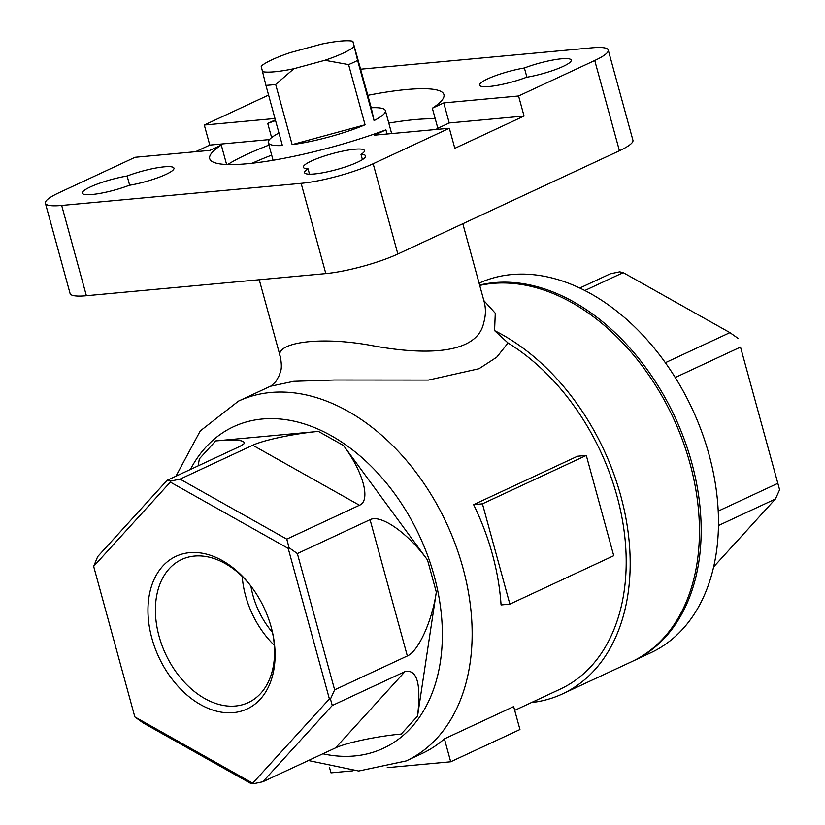 <?xml version="1.0" encoding="UTF-8"?>
<svg xmlns="http://www.w3.org/2000/svg" width="825" height="825" viewBox="0 0 825 825"><rect width="100%" height="100%" fill="white"/><g stroke="black" fill="none" stroke-linecap="round" stroke-linejoin="round"><path stroke-width="1.24" d="M514.697 710.356L560.206 689.143A198.485 137.002 -115 0 0 623.494 526.628A198.485 137.002 -115 0 0 508.025 342.973L496.743 357.194L479.026 368.703L428.402 380.077L334.486 380.005L293.752 381.315L270.322 386.275L238.477 401.115A198.485 137.002 65 0 1 270.734 392.483A198.485 137.002 65 0 1 353.966 414.769A198.485 137.002 65 0 1 469.435 598.414A198.485 137.002 65 0 1 406.147 760.939L421.719 753.679A198.485 137.002 -115 0 0 444.427 738.849L513.666 706.592L519.946 729.527L450.698 761.784L387.224 767.652M501.064 604.931A198.485 137.002 -115 0 0 473.632 504.642L577.49 456.246L586.297 455.431L613.738 555.72L509.871 604.117L501.064 604.931M352.853 770.828L330.98 772.85L329.464 767.333M444.427 738.849L450.698 761.784M348.604 64.618L324.885 60.297L293.896 68.722L275.674 84.449A60.71 10.539 164.7 0 1 265.928 85.357L261.174 66.186A50.15 8.704 164.7 0 1 290.348 52.594L321.327 44.158A50.15 8.704 164.7 0 1 352.853 41.25L357.617 60.421A60.71 10.539 164.7 0 1 348.604 64.618L365.062 124.792L292.132 144.623L275.674 84.449M293.896 68.722A50.15 8.704 164.7 0 1 262.371 71.631M265.928 85.357L282.387 145.53A60.71 10.539 164.7 0 1 268.269 142.663A60.71 10.539 164.7 0 1 278.963 133.011M354.059 46.705A50.15 8.704 164.7 0 1 324.885 60.297M270.322 386.275L270.311 386.286C270.105 386.946 276.334 381.521 276.499 380.397L279.159 375.623C280.263 371.539 282.676 370.085 280.397 357.039L280.397 357.039C273.745 343.324 317.151 335.569 371.075 345.417C420.214 354.688 476.994 356.163 483.759 322.585C485.863 315.294 485.956 308.21 484.058 301.321L462.835 223.73M483.863 300.578L495.278 313.211L494.577 330.629L508.025 342.973M198.144 465.857L199.361 458.844L215.686 440.911C236.589 439.199 245.974 440.199 243.829 443.902L239.817 446.438L167.114 480.315L170.589 481.119L180.067 479.119L286.77 539.117L359.473 505.24L252.77 445.242C263.371 440.117 294.68 433.527 318.44 431.413L215.686 440.911M417.563 716.11L401.239 734.044C377.468 736.158 346.17 742.748 335.569 747.873L404.982 671.602C417.079 669.013 421.276 683.842 417.563 716.11L436.312 592.102C432.166 620.957 418.358 651.399 407.344 655.958L370.064 519.688C380.758 513.954 408.158 533.187 427.546 560.041L343.54 445.531C363.392 472.168 370.982 500.631 359.473 505.24M473.632 504.642L482.439 503.827L586.297 455.431M308.045 168.805A31.67 5.497 164.7 0 1 303.373 167.269A31.67 5.497 164.7 0 1 332.475 153.605A31.67 5.497 164.7 0 1 364.475 150.552A31.67 5.497 164.7 0 1 360.989 154.399A31.67 5.497 164.7 0 1 365.661 155.935A31.67 5.497 164.7 0 1 336.559 169.589A31.67 5.497 164.7 0 1 304.559 172.642A31.67 5.497 164.7 0 1 308.045 168.805L309.519 174.178M129.174 185.326A31.67 5.497 164.7 0 1 82.325 193.184A31.67 5.497 164.7 0 1 96.453 184.367A31.67 5.497 164.7 0 1 127.122 176.014A31.67 5.497 164.7 0 1 173.972 168.156A31.67 5.497 164.7 0 1 159.844 176.973A31.67 5.497 164.7 0 1 129.174 185.326M367.847 95.329A121.409 21.079 164.7 0 1 443.933 94.607A121.409 21.079 164.7 0 1 432.352 108.219L437.838 128.277L449.233 122.966L524.061 116.047L454.823 148.314L449.336 128.257L374.509 135.166L385.904 129.855A121.409 21.079 164.7 0 1 209.715 158.678A121.409 21.079 164.7 0 1 221.286 145.066L209.89 150.377L135.063 157.297L58.895 192.782A52.79 9.168 164.7 0 0 45.396 203.259A52.79 9.168 164.7 0 0 61.689 205.456L86.378 295.721A52.79 9.168 164.7 0 1 70.084 293.514L45.396 203.259M449.336 128.257L373.168 163.752A52.79 9.168 164.7 0 1 301.135 183.336L61.689 205.456M524.391 67.99A31.67 5.497 164.7 0 1 571.24 60.142A31.67 5.497 164.7 0 1 557.112 68.949A31.67 5.497 164.7 0 1 526.443 77.302A31.67 5.497 164.7 0 1 479.603 85.161A31.67 5.497 164.7 0 1 493.721 76.343A31.67 5.497 164.7 0 1 524.391 67.99L526.917 77.23M275.375 119.872L267.733 123.43A121.409 21.079 164.7 0 1 275.56 120.574M432.352 108.219L443.747 102.908L518.574 95.989L594.743 60.503L619.431 150.758L397.856 254.007A52.79 9.168 164.7 0 1 325.823 273.591L86.378 295.721M360.7 69.197L591.948 47.829A52.79 9.168 164.7 0 1 608.242 50.026A52.79 9.168 164.7 0 1 594.743 60.503M195.597 151.697L209.787 145.087L204.301 125.029L268.589 95.071M204.301 125.029L274.993 118.501M371.25 107.755L374.076 120.594A60.71 10.539 164.7 0 0 385.378 110.622A60.71 10.539 164.7 0 0 371.25 107.755L352.853 41.25M632.538 661.258A203.765 140.652 -115 0 0 633.414 660.856A203.765 140.652 -115 0 0 680.46 429.619A203.765 140.652 -115 0 0 479.614 285.058M633.414 660.856L650.719 652.792A203.765 140.652 -115 0 0 692.309 409.056A203.765 140.652 -115 0 0 479.098 283.171M362.423 159.627L360.989 154.399M531.372 702.58A203.765 140.652 -115 0 0 562.433 693.928L631.682 661.671A203.765 140.652 -115 0 0 679.233 431.671A203.765 140.652 -115 0 0 479.717 285.44M562.433 693.928A203.765 140.652 -115 0 0 625.866 517.966A203.765 140.652 -115 0 0 494.577 330.629M713.635 566.888L775.428 498.991L718.451 525.535M740.51 347.077L779.604 489.772L740.51 347.077L675.242 377.489M718.204 511.108L777.789 483.347M665.373 362.701L729.919 332.63L623.215 272.632L584.863 290.503M579.8 288.018L610.263 273.828L619.74 271.827L623.215 272.632M370.064 519.688L297.361 553.565L334.641 689.844L407.344 655.958M252.77 445.242L180.067 479.119M93.658 566.363L134.836 716.904L252.708 783.193L329.392 698.93L288.203 548.388L170.342 482.109L93.658 566.363L97.69 556.586L167.114 480.315M189.647 552.667A84.202 58.121 65 0 1 251.109 586.348A84.202 58.121 65 0 1 272.446 632.115A84.202 58.121 65 0 1 230.907 712.79A84.202 58.121 65 0 1 151.408 636.508A84.202 58.121 65 0 1 189.647 552.667M404.982 671.602L332.279 705.478L262.866 781.749L253.378 783.75L249.903 782.956L143.21 722.947L134.836 716.904M262.866 781.749L335.569 747.873M608.242 50.026L632.94 140.291A52.79 9.168 164.7 0 1 619.431 150.758M209.787 145.087L269.466 139.569M271.611 137.589L267.733 123.43M449.233 122.966L443.747 102.908M357.617 60.421L374.076 120.594M365.062 124.792A60.71 10.539 164.7 0 1 292.132 144.623M387.038 134.011L385.904 129.855M524.061 116.047L518.574 95.989M272.498 632.455A68.619 47.365 65 0 1 250.893 586.08M129.649 185.243L127.122 176.014M242.21 576.428A78.922 54.471 -115 0 0 274.312 645.315M272.26 631.311A78.922 54.471 65 0 1 248.315 702.57A78.922 54.471 65 0 1 235.496 706.004A78.922 54.471 65 0 1 161.937 645.232A78.922 54.471 65 0 1 181.655 559.505A78.922 54.471 65 0 1 194.473 556.071A78.922 54.471 65 0 1 251.615 587.008M437.838 128.277A121.409 21.079 164.7 0 1 435.909 129.494M252.13 163.247A121.409 21.079 164.7 0 1 271.673 155.141M388.792 123.1A121.409 21.079 164.7 0 1 435.27 118.872M226.607 164.505L221.286 145.066M227.69 164.546A121.409 21.079 164.7 0 1 268.929 145.107M775.428 498.991L779.604 489.772M738.21 338.456L729.919 332.63M253.378 783.75L252.708 783.193M334.641 689.844L330.464 699.053L332.279 705.478M330.464 699.053L329.392 698.93M286.77 539.117L289.07 547.738L297.361 553.565M289.07 547.738L288.203 548.388M170.342 482.109L170.589 481.119M482.439 503.827L509.871 604.117M436.312 592.102L427.546 560.041M343.54 445.531L318.44 431.413M190.389 469.466A177.365 122.43 65 0 1 262.371 418.997A177.365 122.43 65 0 1 438.838 596.413A177.365 122.43 65 0 1 322.874 753.792M301.135 183.336L325.823 273.591M373.168 163.752L397.856 254.007M280.397 357.039L259.246 279.747M406.147 760.939L358.7 771.014L308.426 760.526M175.942 476.2L200.238 430.959L238.477 401.115M391.658 133.588L385.378 110.622M273.085 160.277L268.269 142.663"/></g></svg>
